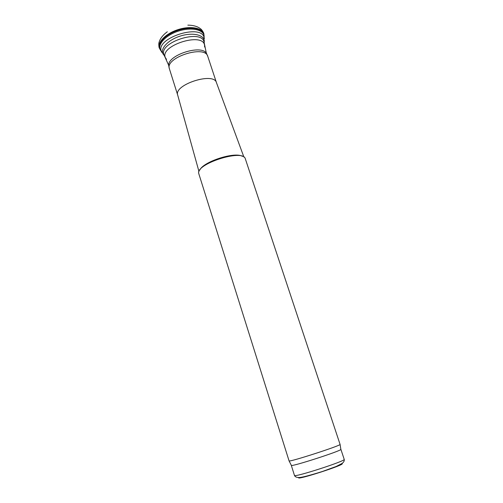 <?xml version="1.0" encoding="UTF-8"?>
<svg xmlns="http://www.w3.org/2000/svg" width="503" height="503" viewBox="0 0 503 503"><rect width="100%" height="100%" fill="white"/><g stroke="black" fill="none" stroke-linecap="round" stroke-linejoin="round"><path stroke-width="0.75" d="M169.404 68.804L177.729 95.193C173.29 84.756 213.964 71.621 216.466 82.674L207.783 56.405C205.123 44.516 164.607 57.606 169.404 68.804L168.907 66.534C165.141 55.531 203.476 43.151 206.859 54.274L207.783 56.405M199.773 170.127C203.137 161.689 234.756 151.472 242.421 156.351M198.842 173.831L198.76 173.497C195.453 164.028 242.358 148.882 245.219 158.495L340.091 444.451C340.267 445.815 289.741 462.131 289.08 460.924L198.842 173.831M291.312 465.281L291.375 465.407C292.111 466.753 341.047 450.946 340.858 449.424L340.833 449.286M203.985 34.738L203.828 33.877C202.388 27.803 190.216 25.64 177.949 29.652C165.657 33.575 157.049 42.447 159.438 48.219L159.809 49.011M204.048 37.059L203.935 34.474C202.502 28.432 190.379 26.288 178.156 30.281C165.902 34.191 157.326 43.025 159.696 48.766L161.111 50.922M204.124 37.568L204.105 35.902C203.369 29.482 191.027 26.98 178.42 31.111C165.783 35.135 157.238 44.39 160.394 50.023L161.356 51.381M204.331 38.731L204.13 37.606C201.426 23.27 155.182 38.209 161.369 51.419L161.865 52.444M204.187 42.497L204.287 41.057C204.174 34.726 192.309 32.129 180.049 36.147C167.751 40.058 159.652 49.105 163.261 54.305L164.185 55.418M163.953 54.802L163.909 54.664C158.627 42.478 201.125 28.753 203.973 41.724L204.017 41.862M166.499 59.323L165.544 57.952C158.558 45.924 203.199 31.507 204.564 45.345L204.595 47.018M291.3 465.35L294.462 475.417C293.519 477.875 346.41 460.792 344.203 459.352L340.883 449.336M298.845 477.504C294.588 481.126 347.447 464.055 341.87 463.609M187.826 25.15C196.704 25.225 200.024 28.445 200.659 28.897C201.659 29.363 204.199 33.412 203.828 33.877L204.042 41.95M167.31 31.777C160.268 36.889 159.313 41.598 159.08 42.346C158.546 43.308 158.866 48.068 159.438 48.219L163.984 54.89M163.909 54.664L168.794 65.585M203.973 41.724L206.393 53.437M177.722 95.186L198.987 171.592M216.466 82.674L243.917 157.081M340.858 449.424L340.091 444.451M291.375 465.407L289.08 460.924M294.462 475.417C295.016 476.75 296.393 477.448 298.593 477.504C300.951 477.724 308.873 475.725 322.373 471.5L336.18 466.47L342.09 463.452C343.838 462.106 344.542 460.735 344.203 459.352"/></g></svg>
